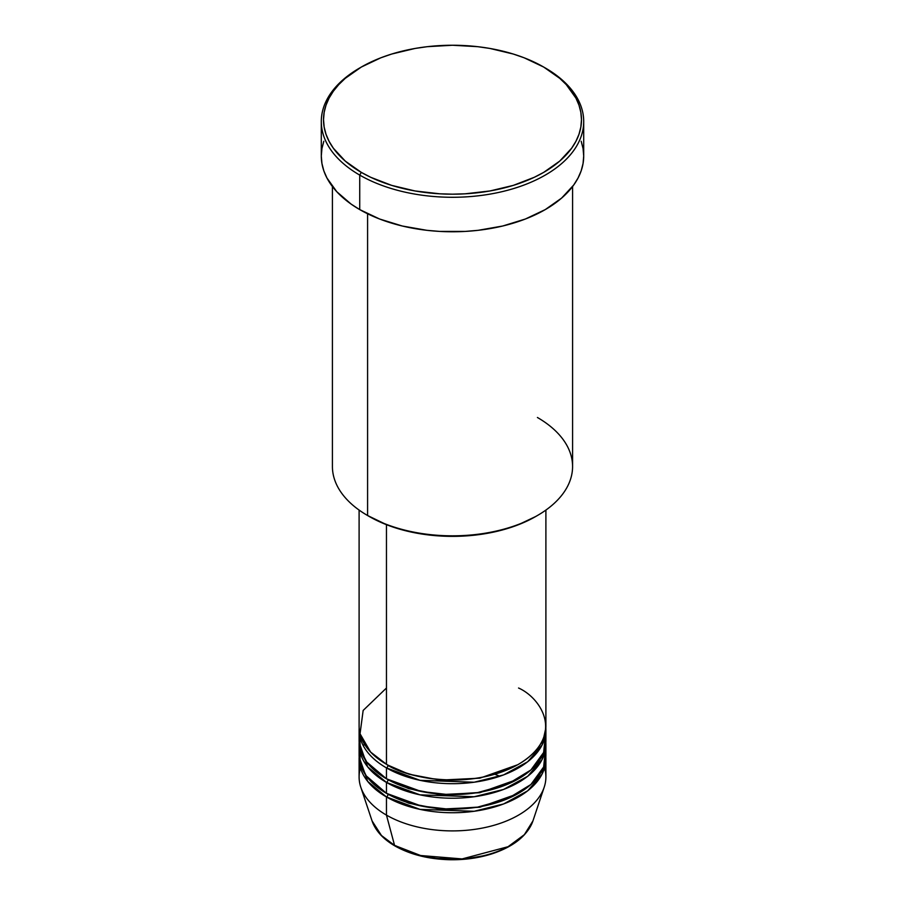 <?xml version="1.0" encoding="UTF-8"?>
<svg xmlns="http://www.w3.org/2000/svg" width="905" height="905" viewBox="0 0 905 905"><rect width="100%" height="100%" fill="white"/><g stroke="black" fill="none" stroke-linecap="round" stroke-linejoin="round"><path stroke-width="1.36" d="M544.561 767.904A93.396 53.927 180 0 1 544.199 787.203L532.932 820.914L524.357 834.67L508.044 846.718L462.127 858.924L420.61 855.519L394.569 845.394A2.229 1.278 120 0 0 394.987 845.971A2.229 1.278 -60 0 1 394.569 845.394A81.925 47.298 0 0 0 476.505 857.171A81.925 47.298 0 0 0 532.932 820.914C527.389 835.666 513.678 846.661 491.811 853.89C478.994 857.94 465.317 859.897 450.758 859.75C429.174 859.32 410.587 854.727 394.976 845.971C383.154 839.093 375.507 830.745 372.068 820.914A81.925 47.298 0 0 0 394.569 845.394L386.458 815.111L394.569 845.394L381.458 835.496L372.068 820.914L360.801 787.203A93.396 53.927 180 0 1 360.439 767.904M386.458 688.015L363.154 710.448L360.043 733.774L370.609 752.066L386.458 764.273A93.396 53.927 0 0 0 488.236 775.958A93.396 53.927 0 0 0 545.896 726.149L545.896 510.081M387.25 764.725L388.03 765.178A2.229 1.278 -60 0 1 386.458 767.904L386.458 778.798A93.396 53.927 0 0 0 488.236 790.484A93.396 53.927 0 0 0 545.896 740.675L545.896 729.781A93.396 53.927 180 0 1 488.236 779.59A93.396 53.927 180 0 1 386.458 767.904A93.396 53.927 180 0 1 359.104 729.781A93.396 53.927 180 0 1 359.161 727.959M359.579 735.222L360.439 749.736L366.706 761.976L386.458 778.798L386.458 767.904A2.229 1.278 120 0 0 388.03 765.178L408.822 774.16L440.045 780.11L479.797 778.187L517.751 764.725L479.797 778.187L440.045 780.11L408.822 774.16L388.03 765.178M387.25 779.25L388.03 779.703A2.229 1.278 -60 0 1 386.458 782.429L367.702 766.897L359.161 742.485A93.396 53.927 180 0 0 359.104 744.306L359.104 755.2A93.396 53.927 0 0 0 386.458 793.323A93.396 53.927 0 0 0 488.236 805.009A93.396 53.927 0 0 0 545.896 755.2L545.896 744.306A93.396 53.927 180 0 1 488.236 794.115A93.396 53.927 180 0 1 386.458 782.429L386.458 793.323L386.458 782.429A93.396 53.927 180 0 1 359.104 744.306M359.952 747.937L360.1 763.062L366.231 775.857L386.458 793.323L421.278 806.016L447.342 809.036L477.569 807.136L507.467 798.787L530.93 784.477L543.645 766.965L545.421 749.747M387.25 793.775L388.03 794.228A2.229 1.278 -60 0 1 386.458 796.954L367.702 781.422L359.161 757.01A93.396 53.927 180 0 0 359.104 758.831L359.104 776.988A93.396 53.927 0 0 0 386.458 815.111A93.396 53.927 0 0 0 488.236 826.797A93.396 53.927 0 0 0 545.896 776.988L545.896 758.831A93.396 53.927 180 0 1 488.236 808.64A93.396 53.927 180 0 1 386.458 796.954L386.458 815.111L386.458 796.954A93.396 53.927 180 0 1 359.104 758.831M537.412 417.488A120.082 69.323 180 0 1 537.412 515.522A120.082 69.323 180 0 1 367.588 515.522L369.161 516.438A117.854 68.045 0 0 0 535.839 516.438L517.977 524.9L497.603 531.19L475.498 535.059L452.5 536.36L429.502 535.059L407.397 531.19L387.023 524.9L367.588 515.522A120.082 69.323 0 0 0 498.451 530.556A120.082 69.323 0 0 0 572.582 466.505L572.582 186.543M361.299 67.061L359.726 67.966A131.202 75.748 0 0 0 359.726 175.095L361.299 172.369A128.974 74.459 180 0 1 361.299 67.061A128.974 74.459 180 0 1 543.701 67.061L524.153 57.796L513.293 54.04L489.944 48.451L477.659 46.675L452.5 45.25L427.341 46.675L415.056 48.451L391.707 54.04L380.847 57.796L361.299 67.061L345.257 78.339L338.753 84.606L333.345 91.213L329.081 98.102L326.004 105.184L324.148 112.412L323.526 119.709L324.148 127.017L326.004 134.245L329.081 141.327L333.345 148.205L345.257 161.079L361.299 172.369L370.677 177.278L391.707 185.389L415.056 190.966L439.853 193.817L452.5 194.179L465.147 193.817L489.944 190.966L513.293 185.389L534.323 177.278L543.701 172.369L559.743 161.079L571.655 148.205L575.919 141.327L578.996 134.245L580.852 127.017L581.474 119.709L580.852 112.412L578.996 105.184L575.919 98.102L566.247 84.606L559.743 78.339L543.701 67.061A128.974 74.459 180 0 1 543.701 172.369A128.974 74.459 180 0 1 361.299 172.369L359.726 175.095A131.202 75.748 0 0 0 545.274 175.095A131.202 75.748 0 0 0 545.274 67.966L545.274 67.966A131.202 75.748 180 0 1 583.702 121.53A131.202 75.748 180 0 1 502.705 191.509A131.202 75.748 180 0 1 359.726 175.095L359.726 209.587A131.202 75.748 0 0 0 502.705 226.012A131.202 75.748 0 0 0 583.702 156.022L583.069 163.454L581.18 170.807L578.046 178.014L573.713 185.016L561.586 198.105L545.274 209.587L525.386 219.01L502.705 226.012L478.1 230.323L465.362 231.409L439.638 231.409L426.9 230.323L402.295 226.012L379.614 219.01L359.726 209.587L359.726 175.095A131.202 75.748 180 0 1 321.298 121.53A131.202 75.748 180 0 1 360.518 67.513M386.458 767.904L420.01 780.325L474.141 782.225L503.587 774.918L527.717 761.739L542.095 745.007L545.839 727.959A93.396 53.927 180 0 1 545.896 729.781M386.458 524.674L386.458 764.273L386.458 524.674M367.588 213.772L367.588 515.522L367.588 213.772M544.199 787.203A93.396 53.927 180 0 1 479.865 828.539A93.396 53.927 180 0 1 386.458 815.111A93.396 53.927 180 0 1 360.801 787.203M388.03 794.228L408.822 803.21L440.045 809.161L479.797 807.237L517.751 793.775L479.797 807.237L440.045 809.161L408.822 803.21L388.03 794.228A2.229 1.278 120 0 1 386.458 796.954L420.01 809.375L474.141 811.276L503.587 803.968L527.717 790.789L542.095 774.058L545.839 757.01A93.396 53.927 180 0 1 545.896 758.831M388.03 779.703L408.822 788.685L440.045 794.635L479.797 792.712L517.751 779.25L479.797 792.712L440.045 794.635L408.822 788.685L388.03 779.703A2.229 1.278 120 0 1 386.458 782.429L420.01 794.85L474.141 796.751L503.587 789.443L527.717 776.264L542.095 759.533L545.839 742.485A93.396 53.927 180 0 1 545.896 744.306M421.108 855.632L436.934 858.472L460.317 859.128M468.066 858.472L483.032 855.847M390.836 784.081L390.247 784.499M321.298 121.53L321.298 156.022A131.202 75.748 0 0 0 359.726 209.587L351.083 204.078L336.796 191.736L326.954 178.014L323.82 170.807L321.931 163.454L321.298 156.022L321.931 148.601L323.82 141.248M581.18 141.248L583.069 148.601L583.702 156.022L583.702 121.53M332.418 186.543L332.418 466.505A120.082 69.323 0 0 0 367.588 515.522L367.588 515.522M359.104 510.081L359.104 726.149A93.396 53.927 0 0 0 386.458 764.273C403.121 776.954 468.756 791.977 518.542 764.273C566.519 735.527 540.511 697.642 518.542 688.015M359.104 729.781L359.104 740.675A93.396 53.927 0 0 0 386.458 778.798L421.278 791.49L447.342 794.511L477.569 792.61L507.467 784.262L530.93 769.951L543.645 752.44L545.421 735.222M499.877 776.241L494.752 774.228M396.096 845.858A2.229 1.278 -60 0 1 394.987 845.971M364.33 743.933L363.437 746.014M537.412 515.522L535.839 516.438M545.274 67.966L543.701 67.061M543.656 741.512L543.396 738.525"/></g></svg>

